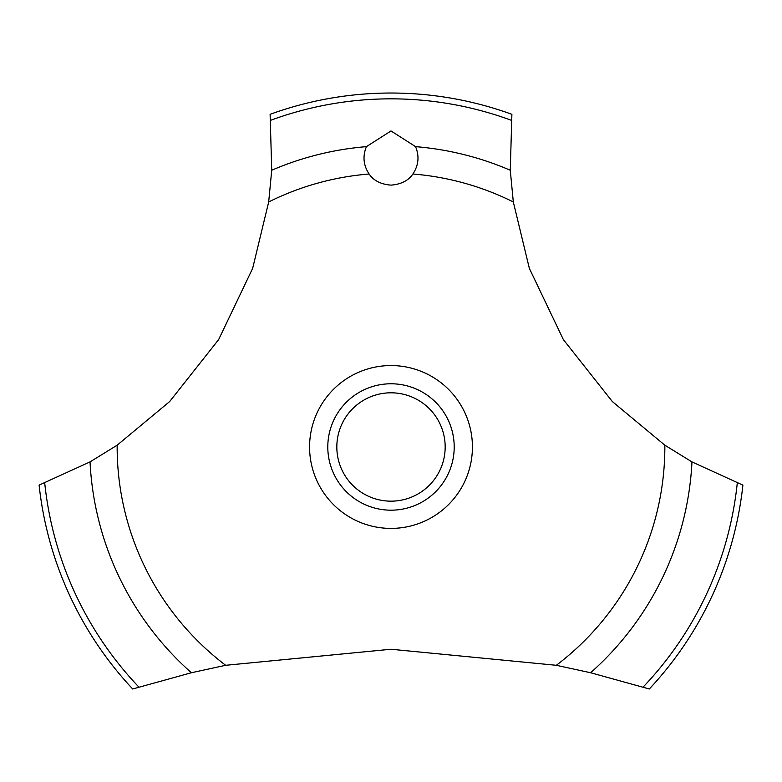<?xml version="1.0" encoding="UTF-8"?>
<svg xmlns="http://www.w3.org/2000/svg" width="782" height="782" viewBox="0 0 782 782"><rect width="100%" height="100%" fill="white"/><g stroke="black" fill="none" stroke-linecap="round" stroke-linejoin="round"><path stroke-width="1.17" d="M117.153 445.193L90.028 461.898L39.1 485.114A353.963 353.963 0 0 0 132.686 688.981L191.404 672.745L225.675 665.296L391 649.246L556.325 665.296L590.606 672.745L649.314 688.981A353.963 353.963 0 0 0 742.9 485.114L691.972 461.898L664.847 445.193L612.326 401.537L563.363 339.603L529.346 268.353L513.315 201.971L510.275 170.241L511.887 114.309A353.963 353.963 0 0 0 270.113 114.309L271.725 170.251L268.685 201.971L252.654 268.353L218.637 339.603L169.674 401.537L117.153 445.193A273.847 273.847 0 0 0 117.153 446.981A273.847 273.847 0 0 0 225.675 665.296M391 130.946L415.574 146.645C419.514 156.234 418.614 165.354 412.876 174.015C408.39 180.632 401.098 184.337 391 185.129C380.902 184.337 373.61 180.632 369.124 174.015C363.386 165.344 362.486 156.214 366.426 146.635L391 130.946M336.827 446.981A54.173 54.173 0 0 0 391 501.164A54.173 54.173 0 0 0 445.173 446.981A54.173 54.173 0 0 0 391 392.808A54.173 54.173 0 0 0 336.827 446.981M454.205 446.981A63.205 63.205 0 0 1 391 510.187A63.205 63.205 0 0 1 327.795 446.981A63.205 63.205 0 0 1 391 383.776A63.205 63.205 0 0 1 454.205 446.981M412.876 174.015A273.847 273.847 0 0 1 513.315 201.971M664.847 445.193A273.847 273.847 0 0 1 664.847 446.981A273.847 273.847 0 0 1 556.325 665.296M268.685 201.971A273.847 273.847 0 0 1 369.124 174.015M391 528.407A81.426 81.426 0 0 1 309.574 446.981A81.426 81.426 0 0 1 391 365.556A81.426 81.426 0 0 1 472.426 446.981A81.426 81.426 0 0 1 391 528.407M415.574 146.645A301.344 301.344 0 0 1 510.275 170.251M270.709 120.281A348.146 348.146 0 0 1 511.291 120.281M271.725 170.251A301.344 301.344 0 0 1 366.426 146.645M737.279 483.012A348.146 348.146 0 0 1 643.136 687.055M691.972 461.898A301.344 301.344 0 0 1 590.596 672.745M191.404 672.745A301.344 301.344 0 0 1 90.028 461.898M138.864 687.055A348.146 348.146 0 0 1 44.721 483.012"/></g></svg>
